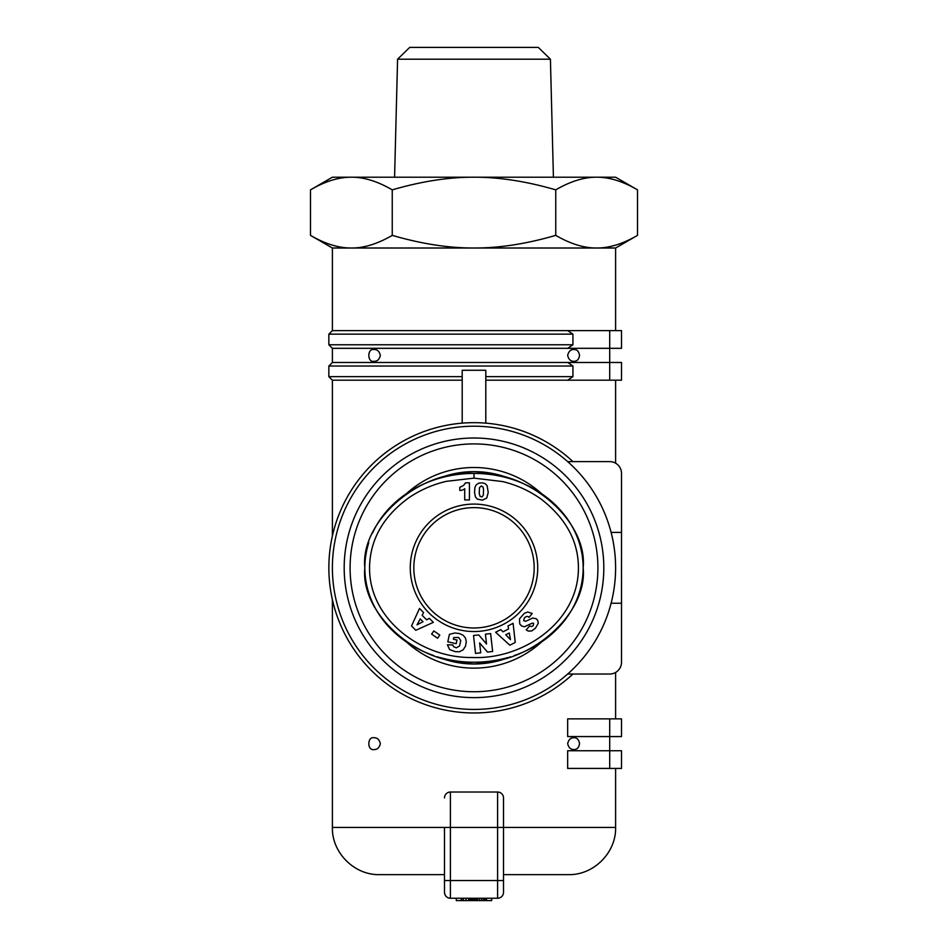 <?xml version="1.0" encoding="UTF-8"?>
<svg xmlns="http://www.w3.org/2000/svg" width="948" height="948" viewBox="0 0 948 948"><rect width="100%" height="100%" fill="white"/><g stroke="black" fill="none" stroke-linecap="round" stroke-linejoin="round"><path stroke-width="1.42" d="M380.338 743.647C379.378 747.688 377.28 749.655 374.045 749.548C367.101 751.017 367.089 736.323 374.045 737.745C377.268 737.651 379.366 739.618 380.338 743.647M567.662 743.647C568.622 739.606 570.72 737.639 573.955 737.745C577.024 737.663 578.884 739.63 579.548 743.647C578.884 747.652 577.024 749.619 573.955 749.548C570.732 749.655 568.634 747.688 567.662 743.647M567.662 355.405C568.622 351.364 570.72 349.397 573.955 349.504C577.024 349.409 578.884 351.376 579.548 355.405C578.884 359.399 577.024 361.366 573.955 361.306C570.732 361.401 568.634 359.434 567.662 355.405M380.338 355.405C379.378 359.446 377.28 361.401 374.045 361.306C367.101 362.764 367.089 348.082 374.045 349.504C377.268 349.397 379.366 351.364 380.338 355.405M567.662 362.48L609.706 362.48L609.706 348.319L621.509 348.319L621.509 330.615L609.706 330.615L609.706 348.319L332.393 348.319L332.393 362.48L567.662 362.48A455.704 455.704 0 0 1 572.936 366.023L572.936 376.64A455.704 455.704 0 0 1 567.662 380.184L621.509 380.184L621.509 362.48L609.706 362.48L609.706 380.184M615.608 330.615L615.608 248.009L332.393 248.009L332.393 330.615L567.662 330.615A455.704 455.704 0 0 1 572.936 334.158L572.936 344.776A455.704 455.704 0 0 1 567.662 348.319M572.936 344.776L328.849 344.776L332.393 348.319M567.662 330.615L609.706 330.615M332.393 330.615L328.849 334.158L572.936 334.158M332.393 362.48L328.849 366.023L572.936 366.023M462.197 423.152L462.197 370.265L485.803 370.265L485.803 423.152M572.936 376.64L485.803 376.64M462.197 376.64L328.849 376.64L328.849 366.023M567.662 380.184L485.803 380.184M462.197 380.184L332.393 380.184L328.849 376.64M567.662 674.028L609.706 674.028L567.662 674.028M609.706 674.028A11.803 11.803 0 0 0 621.509 662.225L621.509 473.408A11.803 11.803 0 0 0 609.706 461.605L567.662 461.605L609.706 461.605M572.936 461.605A145.151 145.151 0 0 0 370.158 466.404A145.151 145.151 0 0 0 370.158 669.229A145.151 145.151 0 0 0 572.936 674.028M621.509 603.224L611.116 603.224M611.116 532.409L621.509 532.409L621.509 473.408M444.494 827.438L444.494 892.341L444.494 880.538L450.395 880.538L450.395 827.438L332.393 827.438C331.741 852.655 354.362 875.288 379.591 874.637L444.494 874.637M503.507 797.932L503.507 827.438L503.507 797.932A5.901 5.901 0 0 0 497.605 792.03L450.395 792.03A5.901 5.901 0 0 0 444.494 797.932M609.706 768.425L621.509 768.425L621.509 750.733L609.706 750.733L609.706 768.425L567.662 768.425L567.662 750.733L609.706 750.733L609.706 736.572L621.509 736.572L621.509 718.868L609.706 718.868L609.706 736.572L567.662 736.572L567.662 718.868L609.706 718.868M503.507 880.538L503.507 827.438L497.605 827.438L497.605 880.538L450.395 880.538L450.395 898.242C446.816 897.886 444.849 895.919 444.494 892.341A5.901 5.901 0 0 0 450.395 898.242L497.605 898.242A5.901 5.901 0 0 0 503.507 892.341L503.507 880.538L503.507 892.341A5.901 5.901 0 0 1 497.605 898.242L497.605 880.538L503.507 880.538M456.296 898.242L456.296 900.6L491.704 900.6L491.704 898.242M461.202 898.242L461.202 900.6M486.525 898.242L486.525 900.6M485.791 898.242L485.791 900.6M484.831 898.242L484.831 900.6M483.539 898.242L483.539 900.6M481.726 898.242L481.726 900.6M479.629 898.242L479.629 900.6M477.721 898.242L477.721 900.6M476.263 898.242L476.263 900.6M474.924 898.242L474.924 900.6M473.49 898.242L473.49 900.6M472.697 898.242L472.697 900.6M471.452 898.242L471.452 900.6M470.635 898.242L470.635 900.6M469.616 898.242L469.616 900.6M468.62 898.242L468.62 900.6M466.061 898.242L466.061 900.6M463.347 898.242L463.347 900.6M461.735 898.242L461.735 900.6M503.507 874.637L568.409 874.637C593.638 875.288 616.259 852.655 615.608 827.438L503.507 827.438M615.608 567.816A141.608 141.608 0 0 1 403.196 690.452A141.608 141.608 0 0 1 403.196 445.181A141.608 141.608 0 0 1 615.608 567.816M474 438.012A129.805 129.805 0 0 0 361.579 632.719A129.805 129.805 0 0 0 586.421 632.719A129.805 129.805 0 0 0 474 438.012M474 443.913A123.904 123.904 0 0 1 581.314 629.768A123.904 123.904 0 0 1 366.686 629.768A123.904 123.904 0 0 1 474 443.913M406.408 641.938A100.31 100.31 0 0 0 541.592 641.938M541.616 493.718A100.31 100.31 0 0 0 406.384 493.718M510.581 656.763A96.175 96.175 0 0 1 437.419 656.763M437.443 478.859A96.175 96.175 0 0 1 510.557 478.859M364.838 567.816C360.015 521.092 419.964 469.224 474 473.408C528.036 469.224 587.985 521.092 583.162 567.816C587.985 614.541 528.048 666.408 474 662.225C419.952 666.408 360.015 614.541 364.838 567.816A109.162 94.409 180 0 0 433.817 655.589M440.18 657.58A109.162 94.409 180 0 0 507.82 657.58M514.183 655.589A109.162 94.409 180 0 0 551.191 501.065A109.162 94.409 180 0 0 372.505 533.06M368.784 542.683A109.162 94.409 180 0 0 364.838 567.722M474 478.136L446.342 481.335C433.272 484.369 420.995 489.678 409.536 497.273C383.904 515.7 370.585 538.535 369.59 565.755C367.871 619.317 421.86 658.315 471.962 657.485C522.111 659.867 577.166 623.156 578.41 569.843C578.944 542.375 566.537 518.817 541.178 499.158C529.565 490.851 516.731 484.997 502.677 481.584L474 478.136L474 473.408M474 504.087A63.729 63.729 0 0 1 529.185 599.681A63.729 63.729 0 0 1 418.815 599.681A63.729 63.729 0 0 1 474 504.087M535.454 628.18L531.638 630.941L528.297 631.06L526.176 629.875L529.671 625.941L531.544 626.581L533.238 625.668L533.617 623.286L532.207 623.18L524.434 626.77L521.613 625.988L519.741 623.938L519.492 618.878L524.315 613.32L527.763 612.017L532.219 613.498L529.02 617.409C527.894 615.975 526.377 616.129 524.457 617.835L523.663 620.371A1.967 1.967 0 0 0 523.948 620.833L525.879 621.236L532.847 617.989L536.402 618.843L537.836 620.632L538.239 623.31L535.454 628.18M480.743 652.817L475.529 653.397L473.526 635.504L478.74 634.923L486.537 644L485.435 634.176L490.637 633.584L492.64 651.489L487.473 652.058L479.629 642.91L480.743 652.817M433.817 630.93L439.789 635.077L437.573 638.253L431.613 634.105L433.817 630.93M423.614 612.598L422.144 615.335L426.612 619.814L429.326 618.333L433.343 622.35L415.817 630.278L411.527 625.976L419.502 608.474L423.614 612.598M455.49 651.714L449.589 649.558L447.42 644.782L452.871 644.984L453.63 646.737L456.367 647.804L459.543 646.015L460.764 640.564L458.571 637.483L453.713 637.554L453.357 639.213L456.995 640.007L456.201 643.668L447.8 641.855L449.423 634.342L454.921 632.98L459.65 633.608L463.347 635.373L465.527 638.194L466.274 641.808L465.492 646.204L463.134 649.842L459.543 651.726L455.49 651.714M500.817 629.591L502.973 631.83L508.602 628.962L508.033 625.917L513.093 623.334L515.238 642.46L509.823 645.209L495.626 632.221L500.817 629.591M487.142 485.731L488.22 492.474L486.751 498.032L482.473 500.165L477.223 499.086L475.434 496.882L474.533 492.474L474.912 487.485L476.121 484.866L478.882 483.136L482.473 482.852L485.115 483.622L487.142 485.731M459.792 490.412L459.792 487.331L463.501 485.483L465.563 482.816L469.426 482.816L469.426 499.928L464.71 499.928L464.71 488.718A6.944 6.944 0 0 1 459.792 490.412M417.013 624.874L422.998 621.698L420.213 618.902L417.013 624.874M510.462 639.651L509.289 632.98L505.77 634.769L510.462 639.651M482.165 496.823L483.361 494.939L483.527 489.358L483.042 487.082L481.335 485.933L479.475 487.639L479.226 493.647L480.221 496.574L482.165 496.823M474 507.63A60.186 60.186 0 0 1 526.116 597.904A60.186 60.186 0 0 1 421.884 597.904A60.186 60.186 0 0 1 474 507.63M332.393 248.009L310.482 235.365L310.482 189.861C325.105 181.341 338.732 177.122 351.364 177.205L474 177.205C448.748 177.122 421.493 181.341 392.247 189.861C377.612 181.341 363.985 177.122 351.364 177.205L332.393 177.205L310.482 189.861M310.482 235.365C325.105 243.885 338.732 248.103 351.364 248.009C363.985 248.103 377.612 243.885 392.247 235.365L392.247 189.861M555.753 189.861C526.507 181.341 499.252 177.122 474 177.205L596.636 177.205C584.015 177.122 570.388 181.341 555.753 189.861L555.753 235.365C570.388 243.885 584.015 248.103 596.636 248.009C609.268 248.103 622.895 243.885 637.518 235.365L637.518 189.861C622.895 181.341 609.268 177.122 596.636 177.205L615.608 177.205L637.518 189.861M392.247 235.365C421.493 243.885 448.748 248.103 474 248.009C499.252 248.103 526.507 243.885 555.753 235.365M550.421 59.203L538.31 47.4L409.69 47.4L397.579 59.203L550.421 59.203L553.419 177.205M450.395 898.242A5.901 5.901 0 0 1 444.494 892.341M497.605 792.03L497.605 827.438L450.395 827.438L450.395 792.03M328.849 334.158L328.849 344.776M332.393 380.184L332.393 535.952M332.393 599.681L332.393 827.438M615.608 380.184L615.608 463.193M615.608 672.44L615.608 718.868M615.608 768.425L615.608 827.438M615.608 248.009L637.518 235.365M397.579 59.203L394.581 177.205"/></g></svg>
